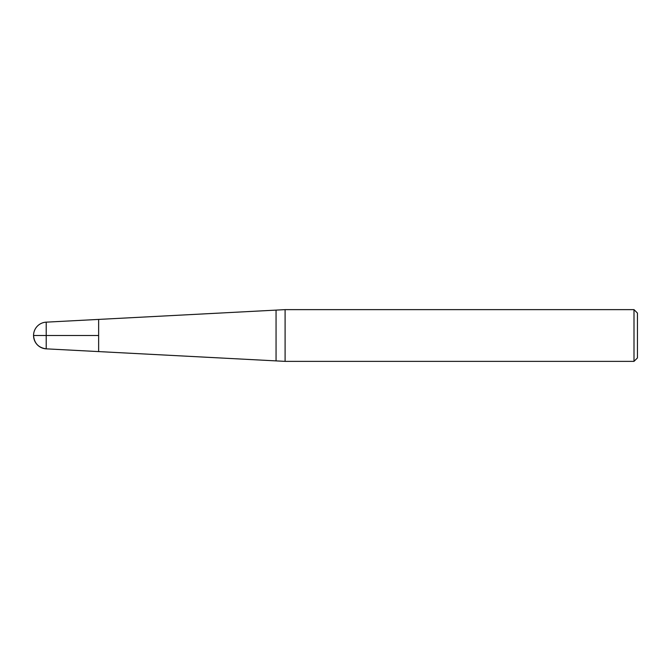 <?xml version="1.0" encoding="UTF-8"?>
<svg xmlns="http://www.w3.org/2000/svg" width="671" height="671" viewBox="0 0 671 671"><rect width="100%" height="100%" fill="white"/><g stroke="black" fill="none" stroke-linecap="round" stroke-linejoin="round"><path stroke-width="0.5" stroke-dasharray="3.35 2.52" d="M98.637 351.596L98.637 319.404L98.637 351.596M285.1 361.367L285.1 309.633M637.45 357.911L637.45 313.089M634.003 309.633L634.003 361.367M276.058 360.889L276.058 310.111M46.215 348.845L46.215 322.155"/><path stroke-width="1.01" d="M98.637 335.5L98.637 351.596L98.637 319.404L98.637 335.5L33.55 335.5L98.637 335.5M285.1 335.5L285.1 361.367L634.003 361.367L634.003 309.633L285.1 309.633L285.1 335.5M634.003 309.633L637.45 313.089L637.45 357.911L634.003 361.367M33.55 335.5A13.361 13.361 0 0 0 46.215 348.845L46.215 322.155A13.361 13.361 0 0 0 33.55 335.5C34.246 343.292 38.465 347.737 46.215 348.845L285.1 361.367M46.215 322.155L276.058 310.111L276.058 360.889M276.058 310.111L285.1 309.633"/></g></svg>
